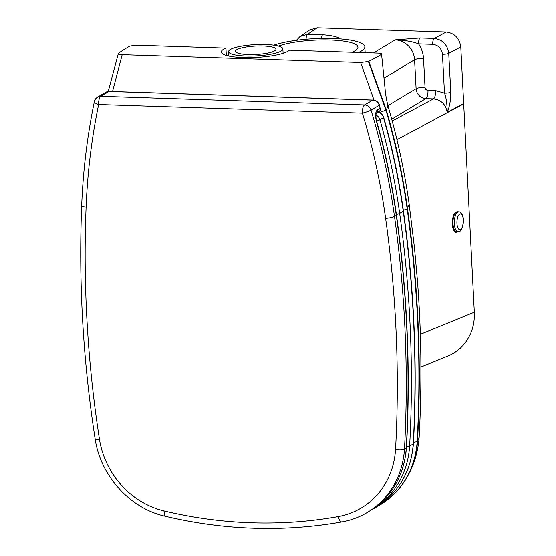 <?xml version="1.0" encoding="UTF-8"?>
<svg xmlns="http://www.w3.org/2000/svg" width="556" height="556" viewBox="0 0 556 556"><rect width="100%" height="100%" fill="white"/><g stroke="black" fill="none" stroke-linecap="round" stroke-linejoin="round"><path stroke-width="0.83" d="M453.425 229.364L453.974 229.538C454.134 229.079 453.46 230.997 452.521 223.998L453.314 217.035M420.336 334.351L474.31 312.222L460.778 46.94C459.478 38.149 454.62 33.179 446.204 32.033L434.25 38.447A4.941 1.8 91.9 0 0 432.721 44.341C438.33 45.105 441.568 48.421 442.437 54.279A4.941 1.056 -3 0 0 448.734 53.404C447.441 44.605 442.611 39.622 434.25 38.447L420.093 37.982A4.941 1.8 91.9 0 0 418.564 43.875L432.721 44.341M225.938 48.143A34.472 7.186 177.1 0 0 221.316 52.049A34.472 7.186 177.1 0 0 252.195 57.629A34.472 7.186 177.1 0 0 289.363 50.221L378.719 53.147C381.374 53.293 382.326 53.689 381.569 54.328A388.811 81.051 177.1 0 1 368.788 61.334A388.811 81.051 177.1 0 1 368.406 61.521L360.615 62.508L122.188 54.703C118.991 54.544 117.726 54.085 118.4 53.334A388.811 81.051 177.1 0 1 118.671 53.147A388.811 81.051 177.1 0 1 129.889 46.085L136.248 45.203L225.938 48.143L226.313 55.461M385.072 88.745L381.569 54.328L385.072 88.751C385.211 92.06 386.079 97.453 387.678 104.945L387.803 106.37L386.302 109.97A654.989 594.621 59.6 0 1 407.52 208.729A1170.498 1062.627 59.6 0 1 417.5 441.478A88.918 80.724 59.6 0 1 405.706 479.474A88.918 80.724 59.6 0 1 379.762 505.084A88.918 80.724 59.6 0 1 379.581 505.189M108.246 91.441L118.4 53.334M282.462 49.991A27.168 5.664 -2.9 0 0 282.872 48.928A27.168 5.664 -2.9 0 0 255.454 44.647A27.168 5.664 -2.9 0 0 228.606 51.673A27.168 5.664 -2.9 0 0 253.515 56.059A27.168 5.664 -2.9 0 0 282.462 49.991M263.064 46.009A20.252 4.219 177.1 0 1 275.964 49.276A20.252 4.219 177.1 0 1 255.955 54.516A20.252 4.219 177.1 0 1 235.515 51.326A20.252 4.219 177.1 0 1 263.064 46.009M278.486 46.106A43.472 9.292 177 0 1 330.243 40.011A43.472 9.292 177 0 1 357.946 47.177A43.472 9.292 177 0 1 352.031 52.271M306.071 39.274A4.941 1.8 -88.1 0 1 307.621 34.298L299.997 36.536M321.229 38.447A4.941 1.8 -88.1 0 1 322.688 34.792L307.621 34.298L317.128 27.807L309.65 29.948L300.101 36.467L296.383 40.331M330.055 38.433L339.056 38.051C335.803 36.397 330.347 35.306 322.688 34.792M442.437 54.279L444.487 93.109A4.941 1.056 -3 0 0 450.791 92.233L448.734 53.404L460.778 46.94M420.093 37.982L395.163 39.886C404.81 40.185 412.608 41.512 418.564 43.875A26.674 24.186 -121.1 0 1 423.512 58.47A6.915 1.48 -3 0 0 414.574 59.763L416.103 88.682A9.883 8.959 -121.1 0 0 425.813 98.62L433.451 98.871A6.915 2.516 91.9 0 0 435.591 90.614L427.953 90.364A2.961 2.69 58.9 0 1 425.041 87.382L423.512 58.47M463.739 103.513L447.156 112.333C447.198 104.368 446.308 97.96 444.487 93.109L435.591 90.614M317.128 27.807L446.204 32.033M392.202 120.999L433.451 98.871C441.207 99.844 445.78 104.326 447.156 112.333M273.809 45.196A50.387 10.766 177 0 1 332.745 38.503A50.387 10.766 177 0 1 364.847 46.815A50.387 10.766 177 0 1 361.921 50.707A50.387 10.766 177 0 1 358.537 52.486M420.927 367.023L448.122 355.896A49.401 44.848 -120.4 0 0 474.31 312.222M368.788 61.334L386.302 109.97L379.317 112.666M403.072 210.126A5.928 1.029 -8 0 0 407.166 208.938A654.989 594.621 -120.4 0 0 385.94 110.178L368.406 61.521M413.483 442.347L417.139 441.686A1170.498 1062.627 -120.4 0 0 407.166 208.938L409.209 204.545C404.483 170.824 397.283 137.534 387.601 104.667M377.413 506.419L379.4 505.293A88.918 80.724 -120.4 0 0 417.139 441.686L419.161 437.099C421.983 384.203 421.413 332.189 417.466 281.051L414.498 247.997L409.209 204.545M413.414 443.744L413.212 443.987A88.918 80.724 59.6 0 1 375.467 507.6C398.284 493.387 410.933 472.107 413.414 443.744M406.519 446.795L409.633 446.086A1170.498 1062.627 -120.4 0 0 399.66 213.337A654.989 594.621 -120.4 0 0 379.929 119.762L383.709 117.462C382.632 114.307 380.478 112.569 377.232 112.256M385.614 218.313A1163.583 1056.344 59.6 0 1 395.538 449.644C399.597 450.158 402.572 449.999 404.476 449.165A1170.498 1062.627 -120.4 0 0 394.496 216.423A6.915 1.202 -8 0 1 385.614 218.313A648.067 588.345 59.6 0 0 362.401 113.139A6.915 2.516 -88.1 0 1 364.562 104.917L100.796 96.285A6.915 2.516 91.9 0 0 98.634 104.507L362.401 113.139A6.915 0.744 163.1 0 0 371.033 110.13A6.915 6.276 -120.4 0 0 364.562 104.917L372.784 100.101A6.915 6.276 59.6 0 1 379.255 105.313A654.989 594.621 59.6 0 1 380.151 108.281L377.288 109.956C375.307 111.874 375.064 115.829 376.558 121.82A654.989 594.621 59.6 0 1 396.282 215.374L394.496 216.423A654.989 594.621 -120.4 0 0 371.033 110.13L379.463 105.112C378.358 102.033 376.21 100.337 373.027 100.031L109.254 91.399A2.961 1.077 91.9 0 0 109.011 91.462L372.784 100.101A2.961 1.077 -88.1 0 1 373.027 100.031M396.484 215.144C407.36 293.026 410.689 370.602 406.464 447.872L406.262 448.115A1170.498 1062.627 59.6 0 0 396.282 215.374A2.961 0.514 -8 0 0 396.484 215.144C392.077 183.654 385.503 152.476 376.766 121.618L376.558 121.82M395.538 449.644A82.003 74.441 59.6 0 1 338.159 516.58A478.16 434.09 59.6 0 1 163.93 510.874A82.003 74.441 59.6 0 1 99.566 439.956L95.243 439.581C100.761 475.95 130.104 508.33 164.826 516.128C224.422 530.285 283.442 532.217 341.87 521.917C350.739 520.326 359.023 517.282 366.738 512.771A88.918 80.724 -120.4 0 0 404.476 449.165L406.262 448.115A88.918 80.724 59.6 0 1 368.524 511.728L366.738 512.771M457.081 211.732C453.953 212.413 452.348 216.597 452.271 224.27C453.043 231.22 454.898 233.638 457.852 231.518M396.935 139.667L463.753 103.819M447.246 112.361C449.63 106.599 450.812 99.892 450.791 92.233M373.437 52.973L395.163 39.886A19.759 17.917 58.9 0 1 414.574 59.763L384.133 78.104M334.288 38.559A19.759 17.917 58.9 0 1 339.056 38.051L337.895 38.746M391.702 119.165L425.813 98.62A6.915 2.516 -88.1 0 0 427.953 90.364M425.041 87.382A6.915 1.48 -3 0 0 416.103 88.682L387.9 105.668M360.615 62.508L374.035 100.143M378.24 111.937L378.407 112.402M112.541 91.504L122.188 54.703M377.517 112.361A6.915 6.276 59.6 0 1 383.501 117.663A654.989 594.621 59.6 0 1 403.232 211.245A2.961 0.514 -8 0 0 403.434 211.016C399.02 179.512 392.446 148.327 383.709 117.462M396.157 214.47A6.915 1.202 -8 0 0 399.66 213.337L403.232 211.245A1170.498 1062.627 59.6 0 1 413.212 443.987L409.633 446.086A88.918 80.724 -120.4 0 1 371.894 509.692L370.956 510.234M376.627 121.118A6.915 0.799 164.2 0 0 379.929 119.762A6.915 6.276 -120.4 0 0 375.939 115.029M97.641 97.071L105.855 92.254A6.915 6.276 59.6 0 1 109.011 91.462L100.796 96.285A6.915 6.276 -120.4 0 0 97.641 97.071A6.915 6.915 0 0 0 94.36 101.637A6.915 2.043 -168.3 0 0 98.634 104.507A643.104 583.835 59.6 0 0 86.097 207.207A6.915 1.675 2.3 0 1 81.69 205.463C83.108 170.24 87.334 135.636 94.36 101.637M377.288 109.956A2.961 2.69 -120.4 0 1 376.356 113.028L379.018 111.485A2.961 2.69 59.6 0 0 380.151 108.281L379.463 105.112M338.159 516.58C339.271 520.541 340.64 522.272 342.253 521.778M163.93 510.874L164.826 516.128M99.566 439.956A1163.583 1056.344 59.6 0 1 86.097 207.207M457.407 211.718L454.745 213.504C453.029 216.055 452.424 220.176 452.938 225.854L454.05 229.447C454.141 230.24 454.975 230.907 456.545 231.463A9.883 3.996 -87.5 0 1 452.987 221.413A9.883 3.996 -87.5 0 1 457.407 211.718L458.763 211.78A9.883 3.996 92.5 0 0 454.342 221.476A9.883 3.996 92.5 0 0 457.901 231.518C461.348 232.206 463.169 227.786 463.343 218.272C462.404 213.956 461.049 211.815 459.263 211.843L458.763 211.78A9.883 3.996 92.5 0 1 459.013 211.808M455.406 212.885A9.382 3.795 92.5 0 0 452.737 221.406A9.382 3.795 92.5 0 0 454.655 230.121M460.681 213.858A7.902 3.197 -87.5 0 1 462.606 226.216A7.902 3.197 -87.5 0 1 457.122 225.11A7.902 3.197 -87.5 0 1 460.681 213.858M228.606 51.673L228.829 56.093M282.872 48.928L283.094 53.341M365.16 52.702L364.847 46.815M379.762 505.084L379.4 505.293M419.154 437.169C417.91 452.994 413.421 467.096 405.706 479.474M403.434 211.016C414.31 288.898 417.639 366.473 413.414 443.737M375.467 507.6L371.894 509.692M105.855 92.254L109.254 91.399M379.018 111.485A2.961 2.961 0 0 0 380.36 108.079M376.766 121.618C375.564 118.282 375.898 113.473 376.398 112.965L376.155 113.16M406.464 447.872C403.983 476.235 391.334 497.516 368.524 511.728M81.69 205.463C78.577 283.317 83.094 361.358 95.243 439.574M456.545 231.463L457.901 231.518"/></g></svg>
